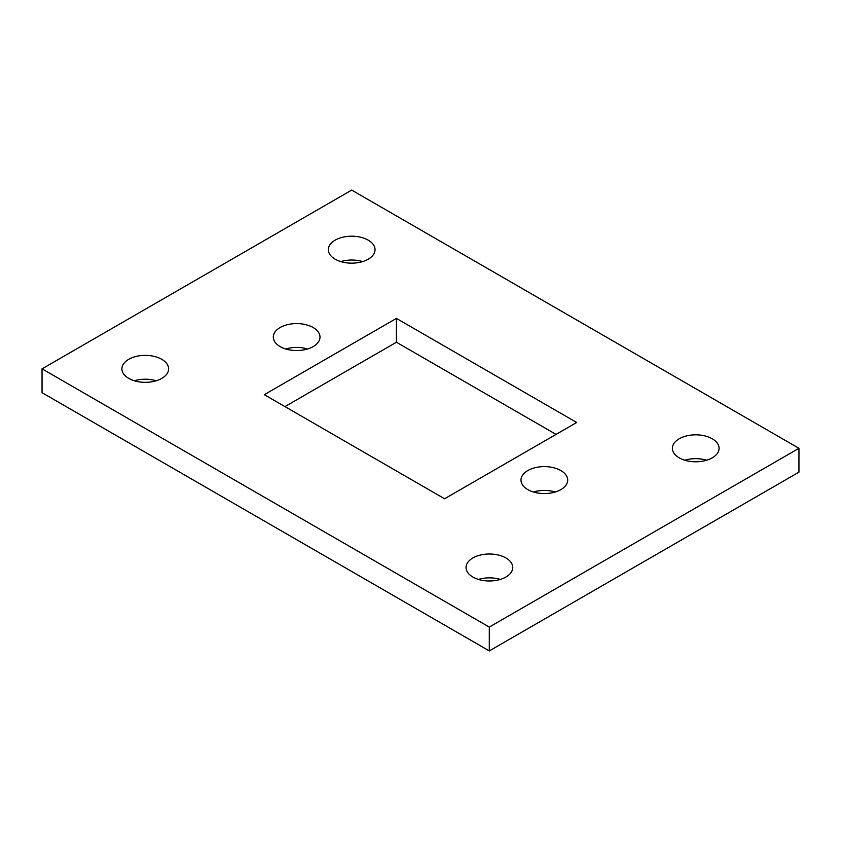 <?xml version="1.0" encoding="UTF-8"?>
<svg xmlns="http://www.w3.org/2000/svg" width="841" height="841" viewBox="0 0 841 841"><rect width="100%" height="100%" fill="white"/><g stroke="black" fill="none" stroke-linecap="round" stroke-linejoin="round"><path stroke-width="1.26" d="M798.95 448.306L798.95 472.148L489.304 650.913L42.05 392.694L42.05 368.852L351.696 190.087L798.95 448.306L489.304 627.081L42.05 368.852M489.304 650.913L489.304 627.081M156.184 380.773A23.359 13.488 0 0 0 134.339 380.773M556.059 434.408L396.416 342.234L284.941 406.592M307.564 348.994A23.359 13.488 0 0 0 285.719 348.994M362.618 261.593A23.359 13.488 0 0 0 340.773 261.593M500.321 579.417A23.359 13.488 0 0 0 478.476 579.417M555.281 492.006A23.359 13.488 0 0 0 533.436 492.006M706.661 460.227A23.359 13.488 0 0 0 684.816 460.227M128.747 378.387A23.359 13.488 0 0 0 154.197 381.309A23.359 13.488 0 0 0 168.61 368.852A23.359 13.488 0 0 0 145.262 355.365A23.359 13.488 0 0 0 121.903 368.852A23.359 13.488 0 0 0 128.747 378.387M576.695 422.487L396.416 318.403L264.305 394.681L444.584 498.766L576.695 422.487M280.127 346.608A23.359 13.488 0 0 0 305.577 349.53A23.359 13.488 0 0 0 320 337.073A23.359 13.488 0 0 0 296.642 323.585A23.359 13.488 0 0 0 273.293 337.073A23.359 13.488 0 0 0 280.127 346.608M335.181 259.207A23.359 13.488 0 0 0 360.631 262.129A23.359 13.488 0 0 0 375.044 249.672A23.359 13.488 0 0 0 351.696 236.195A23.359 13.488 0 0 0 328.337 249.672A23.359 13.488 0 0 0 335.181 259.207M472.884 577.031A23.359 13.488 0 0 0 498.335 579.954A23.359 13.488 0 0 0 512.758 567.496A23.359 13.488 0 0 0 489.399 554.009A23.359 13.488 0 0 0 466.04 567.496A23.359 13.488 0 0 0 472.884 577.031M527.843 489.62A23.359 13.488 0 0 0 553.294 492.542A23.359 13.488 0 0 0 567.707 480.085A23.359 13.488 0 0 0 544.358 466.608A23.359 13.488 0 0 0 521 480.085A23.359 13.488 0 0 0 527.843 489.62M679.223 457.84A23.359 13.488 0 0 0 704.674 460.763A23.359 13.488 0 0 0 719.087 448.306A23.359 13.488 0 0 0 695.738 434.829A23.359 13.488 0 0 0 672.38 448.306A23.359 13.488 0 0 0 679.223 457.84M396.416 342.234L396.416 318.403"/></g></svg>
